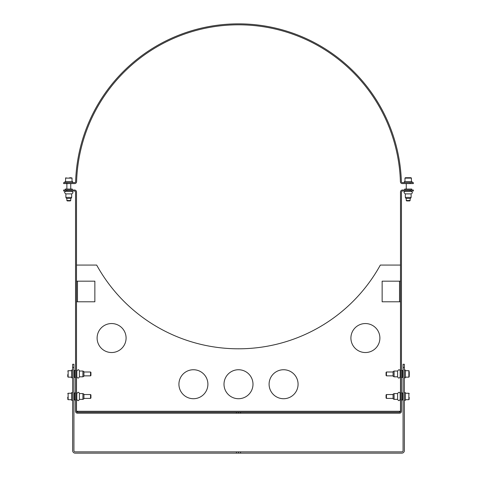 <?xml version="1.0" encoding="UTF-8"?>
<svg xmlns="http://www.w3.org/2000/svg" width="477" height="477" viewBox="0 0 477 477"><rect width="100%" height="100%" fill="white"/><g stroke="black" fill="none" stroke-linecap="round" stroke-linejoin="round"><path stroke-width="0.72" d="M269.094 384.229A14.495 14.495 0 0 1 290.833 371.678A14.495 14.495 0 0 1 290.833 396.781A14.495 14.495 0 0 1 269.094 384.229M178.923 384.229A14.495 14.495 0 0 1 200.656 371.678A14.495 14.495 0 0 1 200.656 396.781A14.495 14.495 0 0 1 178.923 384.229M100.498 328.725A14.495 14.495 0 0 1 125.218 333.083A14.495 14.495 0 0 1 109.084 352.312A14.495 14.495 0 0 1 100.498 328.725M354.298 347.357A14.495 14.495 0 0 1 362.884 323.77A14.495 14.495 0 0 1 379.018 342.999A14.495 14.495 0 0 1 354.298 347.357M224.005 384.229A14.495 14.495 0 0 1 245.744 371.678A14.495 14.495 0 0 1 245.744 396.781A14.495 14.495 0 0 1 224.005 384.229M400.495 265.069L380.336 265.069A161.995 161.995 0 0 1 96.664 265.069L76.505 265.069M63.626 190.997L63.626 190.031L63.626 190.997L66.846 190.997L66.846 190.031L74.573 190.031A1.932 1.932 0 0 1 76.505 191.963L76.505 411.281L77.471 411.281L77.471 412.247L240.551 412.247L240.551 413.213L236.449 413.213L236.449 412.247M399.529 411.281L400.495 411.281A0.966 0.966 0 0 1 399.529 412.247L399.529 411.281L77.471 411.281M399.529 281.174L399.529 301.786L382.137 301.786L382.137 281.174L400.495 281.174M399.529 301.786L400.495 301.786M410.154 190.031L410.154 190.997L413.374 190.997L413.374 190.031L402.427 190.031A1.932 1.932 0 0 0 400.495 191.963L400.495 411.281M240.551 413.213L399.529 413.213A1.932 1.932 0 0 0 401.461 411.281L401.461 191.963A0.966 0.966 0 0 1 402.427 190.997L410.154 190.997M77.471 281.174L77.471 301.786L94.863 301.786L94.863 281.174L76.505 281.174M77.471 301.786L76.505 301.786M66.846 190.997L74.573 190.997A0.966 0.966 0 0 1 75.539 191.963L75.539 411.281A1.932 1.932 0 0 0 77.471 413.213L236.449 413.213M238.5 413.213L238.5 412.247M66.846 190.031L63.626 190.031M76.505 411.281A0.966 0.966 0 0 0 77.471 412.247M399.529 412.247L240.551 412.247M400.173 376.824L400.173 371.028C399.672 369.311 398.814 369.311 397.597 371.028L397.597 376.824C398.456 378.488 399.315 378.488 400.173 376.824L400.495 376.824M393.084 376.246L394.091 376.824L394.091 371.028L393.084 371.607L393.084 376.246L394.091 376.824L397.597 376.824M401.461 377.468L402.427 377.468L402.427 370.385L401.461 370.385M400.173 399.368L400.173 393.573C399.672 391.856 398.814 391.856 397.597 393.573L397.597 399.368C398.456 401.026 399.315 401.026 400.173 399.368L400.495 399.368M394.091 399.368L394.091 393.573L393.084 394.151L393.084 398.79L394.091 399.368L397.597 399.368M401.461 400.012L402.427 400.012L402.427 392.923L401.461 392.923M83.916 371.607L82.909 371.028L83.916 371.607L83.916 376.246L82.909 376.824L82.909 371.028L79.403 371.028C78.902 369.311 78.043 369.311 76.827 371.028L76.827 376.824C77.685 378.488 78.544 378.488 79.403 376.824L79.403 371.028C78.902 369.311 78.043 369.311 76.827 371.028L76.505 371.028M75.539 377.468L74.573 377.468L74.573 370.385L75.539 370.385L74.573 370.385M76.827 393.573L76.827 399.368C77.685 401.026 78.544 401.026 79.403 399.368L79.403 393.573C78.902 391.856 78.043 391.856 76.827 393.573L76.505 393.573L76.827 393.573C78.043 391.856 78.902 391.856 79.403 393.573L82.909 393.573L79.403 393.573M79.403 399.368L82.909 399.368L83.916 398.79L83.916 394.151L82.909 393.573L82.909 399.368L79.403 399.368C78.544 401.026 77.685 401.026 76.827 399.368L76.505 399.368L76.827 399.368M74.573 400.012L75.539 400.012L74.573 400.012L74.573 392.923L75.539 392.923L74.573 392.923M411.12 191.319L405.325 191.319C403.608 191.814 403.608 192.672 405.325 193.895L411.12 193.895C412.784 193.036 412.784 192.177 411.12 191.319L411.12 190.997M411.12 197.4L405.325 197.4L405.903 198.402L410.542 198.402L411.12 197.4L411.12 193.895M411.764 190.031L411.764 189.065L404.681 189.065L404.681 190.031L404.681 189.065M72.319 190.031L72.319 189.065L72.319 190.031M71.675 191.319L71.675 190.997L71.675 191.319L65.88 191.319C64.162 191.814 64.162 192.672 65.88 193.895L71.675 193.895L71.675 197.4L71.675 193.895C73.339 193.036 73.339 192.177 71.675 191.319M66.458 198.402L65.88 197.4L66.458 198.402L71.097 198.402L71.675 197.4L65.88 197.4L65.88 193.895C64.162 192.672 64.162 191.814 65.88 191.319L65.88 190.997M65.236 189.065L65.236 190.031L65.236 189.065L72.319 189.065M72.641 367.481L73.929 367.481L73.929 364.261L72.641 364.261L72.641 450.574A2.576 2.576 0 0 0 75.217 453.15L236.449 453.15L236.449 451.862L240.551 451.862L240.551 453.15L236.449 453.15M72.641 364.261L73.929 364.261M73.929 367.481L73.929 450.574A1.288 1.288 0 0 0 75.217 451.862L236.449 451.862M240.551 453.15L401.783 453.15A2.576 2.576 0 0 0 404.359 450.574L404.359 364.261L403.071 364.261L403.071 450.574A1.288 1.288 0 0 1 401.783 451.862L240.551 451.862M403.071 364.261L404.359 364.261M238.5 453.15L238.5 451.862M406.1 183.591L410.286 183.591M63.656 183.591L74.656 183.591A1.932 1.932 0 0 0 76.588 181.719A161.995 161.995 0 0 1 238.5 24.816A161.995 161.995 0 0 1 400.412 181.719A1.932 1.932 0 0 0 402.344 183.591L413.344 183.591L413.344 182.625L402.344 182.625A0.966 0.966 0 0 1 401.378 181.689A162.961 162.961 0 0 0 238.5 23.85A162.961 162.961 0 0 0 75.622 181.689A0.966 0.966 0 0 1 74.656 182.625L63.656 182.625L63.656 183.591L63.656 182.625M70.668 177.73L69.737 177.73M410.053 177.73L405.355 177.73L411.025 177.73L411.412 178.112L411.025 177.73M64.944 181.594L64.944 182.625L64.944 181.594L72.671 181.594L72.671 182.625L72.671 181.594M68.807 200.519L66.875 200.519L67.269 200.918L70.346 200.918L70.739 200.519L68.807 200.519M410.125 200.519L406.261 200.519L406.261 198.402L406.261 200.519L406.654 200.918L409.731 200.918L410.125 200.519L410.125 198.402L410.125 200.519M412.056 182.625L412.056 181.594L404.329 181.594L404.329 182.625M67.746 374.648L67.746 375.769M409.254 375.769L409.254 372.078M90.541 375.703L90.934 375.459L90.934 372.388L90.541 371.994L90.541 375.703M67.746 376.532L68.133 377.146L68.133 370.707L67.746 371.088L68.133 370.707L71.61 370.707M72.641 370.063L71.61 370.063L71.61 377.79L72.641 377.79M393.084 375.858L386.459 375.858L386.459 371.994L393.084 371.994M386.459 371.994L386.066 372.388L386.066 375.459L386.459 375.858M409.254 376.532L408.867 377.146L409.254 376.758M404.359 377.79L405.39 377.79L405.39 370.063L404.359 370.063M83.916 394.539L90.541 394.539L90.541 398.402L83.916 398.402M90.934 398.003L90.541 398.402L90.934 398.003L90.934 394.932L90.541 394.539L90.934 394.932M67.746 397.192L67.746 398.313M72.641 392.601L71.61 392.601L71.61 400.334L72.641 400.334M393.084 398.402L386.459 398.402L386.459 394.539L393.084 394.539M386.066 394.932L386.459 394.539L386.066 394.932L386.066 398.003L386.459 398.402L386.066 398.003M409.254 398.319L409.254 397.562M404.359 400.334L405.39 400.334L405.39 392.601L404.359 392.601M67.746 399.076L68.133 399.69L68.133 393.245L67.746 393.632L68.133 393.245L71.61 393.245L68.133 393.245M403.071 367.481L404.359 367.481M410.125 182.625L410.125 183.591M66.875 189.065L66.875 182.625M65.587 178.112L65.587 181.594L65.587 178.112L65.975 177.73L65.587 178.112L72.027 178.112L71.645 177.73L72.027 178.112L72.027 181.594L72.027 178.112M404.973 181.594L404.973 178.112L405.355 177.73L404.973 178.112L411.412 178.112L411.412 181.594M405.39 370.707L408.867 370.707L409.254 371.088L408.867 370.707L408.867 377.146L405.39 377.146M405.39 393.245L408.867 393.245L409.254 393.632L408.867 393.245L408.867 399.69L409.254 399.303L408.867 399.69L405.39 399.69L408.867 399.69M394.091 371.028L397.597 371.028C398.814 369.311 399.672 369.311 400.173 371.028L400.495 371.028M394.091 393.573L397.597 393.573C398.814 391.856 399.672 391.856 400.173 393.573L400.495 393.573M76.827 376.824L76.505 376.824L76.827 376.824C77.685 378.488 78.544 378.488 79.403 376.824L82.909 376.824L79.403 376.824M405.325 191.319L405.325 190.997L405.325 191.319C403.608 191.814 403.608 192.672 405.325 193.895L405.325 197.4L405.325 193.895M406.261 183.591L406.261 189.065L406.261 183.591M66.875 198.402L66.875 200.519L67.269 200.918M70.739 183.591L70.739 189.065M70.739 198.402L70.739 200.519L70.346 200.918M73.929 375.858L74.573 375.858M83.916 375.858L90.541 375.858L90.934 375.459M73.929 371.994L74.573 371.994M83.916 371.994L90.541 371.994M71.61 377.146L68.133 377.146L67.746 376.758M403.071 371.994L402.427 371.994M403.071 375.858L402.427 375.858M73.929 398.402L74.573 398.402M73.929 394.539L74.573 394.539M68.133 399.69L71.61 399.69L68.133 399.69L67.746 399.303M403.071 394.539L402.427 394.539M403.071 398.402L402.427 398.402"/></g></svg>
